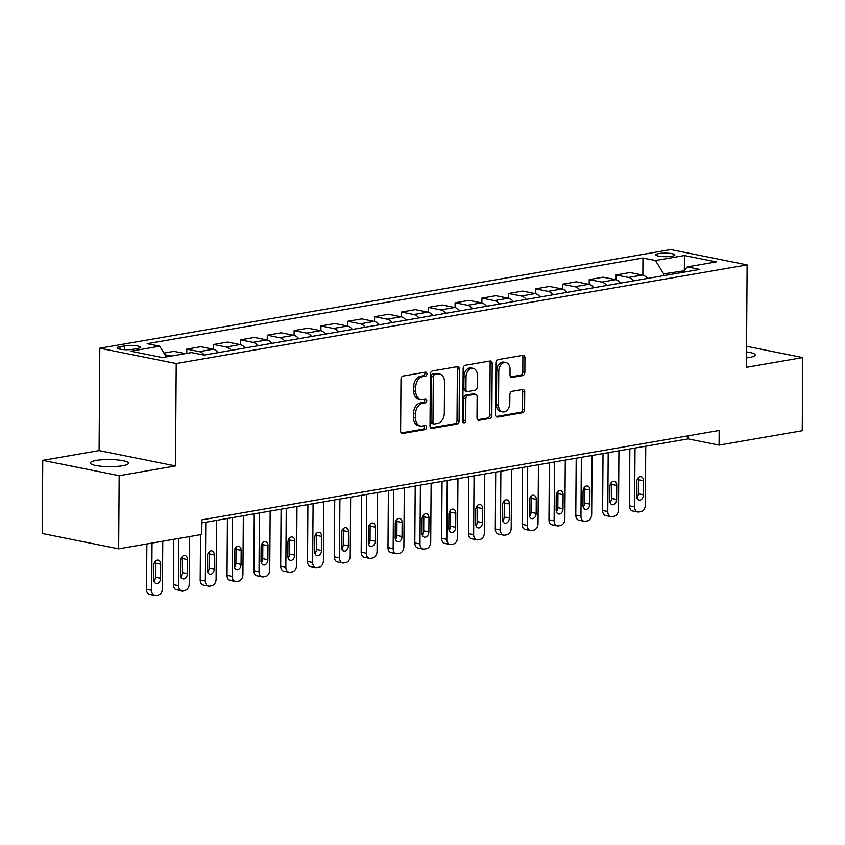 <?xml version="1.0" encoding="UTF-8"?>
<svg xmlns="http://www.w3.org/2000/svg" width="845" height="845" viewBox="0 0 845 845"><rect width="100%" height="100%" fill="white"/><g stroke="black" fill="none" stroke-linecap="round" stroke-linejoin="round"><path stroke-width="1.27" d="M426.957 373.912A2.049 1.447 101.3 0 0 425.88 372.159A2.049 1.447 101.3 0 0 425.489 372.159L403.107 376.025A2.926 2.07 101.3 0 0 400.984 379.257L400.625 430.95A2.926 2.07 101.3 0 0 402.157 433.453A2.926 2.07 101.3 0 0 402.706 433.464L425.088 429.598A2.049 1.447 101.3 0 0 426.577 427.327A2.049 1.447 101.3 0 0 425.51 425.574A2.049 1.447 101.3 0 0 425.119 425.574L422.225 426.07A9.358 6.612 101.3 0 1 420.451 426.06A9.358 6.612 101.3 0 1 415.55 418.053L415.582 413.744A9.358 6.612 101.3 0 1 422.384 403.382L425.278 402.885A2.049 1.447 101.3 0 0 426.767 400.614A2.049 1.447 101.3 0 0 425.7 398.872A2.049 1.447 101.3 0 0 425.31 398.861L422.416 399.368A9.358 6.612 101.3 0 1 420.63 399.347A9.358 6.612 101.3 0 1 415.729 391.341L415.761 387.031A9.358 6.612 101.3 0 1 422.574 376.68L425.468 376.173A2.049 1.447 101.3 0 0 426.957 373.912M420.63 399.347L418.571 398.935A9.358 6.612 101.3 0 1 413.67 390.929L413.701 386.619A9.358 6.612 101.3 0 1 420.504 376.257L423.398 375.761A2.049 1.447 101.3 0 0 424.887 373.501A2.049 1.447 101.3 0 0 424.581 372.307M401.28 432.936L423.028 429.175A2.049 1.447 101.3 0 0 424.517 426.915A2.049 1.447 101.3 0 0 424.211 425.732M420.451 426.06L418.381 425.637A9.358 6.612 101.3 0 1 413.48 417.631L413.511 413.321A9.358 6.612 101.3 0 1 420.314 402.97L423.218 402.474A2.049 1.447 101.3 0 0 424.708 400.203A2.049 1.447 101.3 0 0 424.401 399.02M746.473 357.879A19.065 3.56 0.4 0 0 749.325 357.477A19.065 3.56 0.4 0 0 755.176 354.953A19.065 3.56 0.4 0 0 746.515 351.911M96.182 460.451A19.065 3.56 0.4 0 0 90.341 462.975A19.065 3.56 0.4 0 0 101.918 466.324A19.065 3.56 0.4 0 0 122.609 465.753A19.065 3.56 0.4 0 0 128.461 463.24A19.065 3.56 0.4 0 0 116.874 459.881A19.065 3.56 0.4 0 0 96.182 460.451M658.72 253.574A9.527 1.774 0.4 0 0 655.794 254.831A9.527 1.774 0.4 0 0 661.593 256.51A9.527 1.774 0.4 0 0 671.933 256.225A9.527 1.774 0.4 0 0 674.859 254.968A9.527 1.774 0.4 0 0 669.06 253.289A9.527 1.774 0.4 0 0 658.72 253.574M522.738 375.581A2.926 2.07 101.3 0 0 524.861 372.339L524.967 357.836A2.926 2.07 101.3 0 0 523.435 355.333A2.926 2.07 101.3 0 0 522.875 355.333L498.022 359.621A2.926 2.07 101.3 0 0 495.888 362.864L495.529 414.557A2.926 2.07 101.3 0 0 497.061 417.06A2.926 2.07 101.3 0 0 497.62 417.06L522.474 412.772A2.926 2.07 101.3 0 0 524.608 409.529L524.724 392.017A2.926 2.07 101.3 0 0 523.192 389.513A2.926 2.07 101.3 0 0 522.643 389.503L511.996 391.341A2.926 2.07 101.3 0 0 509.873 394.583L509.81 403.266A7.816 5.535 101.3 0 1 502.638 411.906A7.816 5.535 101.3 0 1 498.539 405.22L498.782 371.177A7.816 5.535 101.3 0 1 505.954 362.537A7.816 5.535 101.3 0 1 510.053 369.233L510.01 374.905A2.926 2.07 101.3 0 0 511.542 377.409A2.926 2.07 101.3 0 0 512.102 377.419L522.738 375.581L520.668 375.159A2.926 2.07 101.3 0 0 522.801 371.927L522.897 357.424A2.926 2.07 101.3 0 0 522.242 355.439M746.41 367.311L802.75 357.572L802.243 430.728L719.074 445.093L719.169 430.464L201.923 519.833L201.818 534.462L118.649 548.838L119.156 475.682L175.496 465.954L176.214 363.54L747.128 264.907L746.41 367.311M459.448 369.159A2.926 2.07 101.3 0 0 457.916 366.656A2.926 2.07 101.3 0 0 457.356 366.645L432.503 370.944A2.926 2.07 101.3 0 0 430.369 374.177L430.01 425.88A2.926 2.07 101.3 0 0 431.541 428.383A2.926 2.07 101.3 0 0 432.101 428.383L456.955 424.084A2.926 2.07 101.3 0 0 459.088 420.852L459.448 369.159L457.377 368.747A2.926 2.07 101.3 0 0 456.722 366.762M465.257 365.283L490.121 360.984A2.926 2.07 101.3 0 1 490.67 360.995A2.926 2.07 101.3 0 1 492.202 363.498L491.843 415.191A2.926 2.07 101.3 0 1 489.72 418.433L479.073 420.271A2.926 2.07 101.3 0 1 478.523 420.261A2.926 2.07 101.3 0 1 476.992 417.757L477.14 396.791A2.926 2.07 101.3 0 0 475.608 394.288A2.926 2.07 101.3 0 0 475.048 394.288L467.993 395.502A2.926 2.07 101.3 0 0 465.87 398.745L465.711 420.567A2.049 1.447 101.3 0 1 463.842 422.827A2.049 1.447 101.3 0 1 462.764 421.074L463.134 368.515A2.926 2.07 101.3 0 1 465.257 365.283M132.792 349.302L137.513 348.478A9.232 1.722 0.4 0 0 140.344 347.263A9.232 1.722 0.4 0 0 134.735 345.637A9.232 1.722 0.4 0 0 124.711 345.911L119.99 346.725A9.232 1.722 0.4 0 0 117.159 347.95A9.232 1.722 0.4 0 0 122.778 349.576A9.232 1.722 0.4 0 0 132.792 349.302M176.214 363.54L99.816 348.214L670.729 249.571L747.128 264.907M642.855 275.132L642.971 258.031L147.188 343.693L159.673 346.196L130.7 351.203L162.504 357.583L191.477 352.576L203.962 355.08L699.755 269.428L687.27 266.914L682.739 272.365M642.971 258.031L655.466 260.535L684.439 255.528L716.243 261.908L687.27 266.914M175.496 465.954L99.097 450.617L42.757 460.356L119.156 475.682M42.757 460.356L42.25 533.501L118.649 548.838M802.75 357.572L746.557 346.302M99.097 450.617L99.816 348.214M201.902 522.886L688.094 438.882L719.074 445.093M684.027 270.812L663.642 273.896L663.631 275.671M684.344 270.432L684.439 255.528M688.115 435.83L688.094 438.882M159.673 346.196L166.254 356.939M164.902 354.742L171.398 356.041M185.351 353.632L173.922 351.34L163.888 353.073M186.777 353.39L186.808 349.122L199.293 351.626A11.914 8.123 80.2 0 1 204.289 355.027M218.242 352.618A11.914 8.123 80.2 0 0 213.246 349.217L200.751 346.703L186.808 349.122M213.595 349.291L213.637 344.485L226.122 346.989A11.914 8.123 80.2 0 1 231.118 350.39M245.071 347.982A11.914 8.123 80.2 0 0 240.075 344.58L227.58 342.067L213.637 344.485M240.424 344.665L240.466 339.848L252.951 342.352A11.914 8.123 80.2 0 1 257.947 345.763M271.9 343.345A11.914 8.123 80.2 0 0 266.904 339.943L254.408 337.44L240.466 339.848M267.252 340.028L267.295 335.212L279.779 337.715A11.914 8.123 80.2 0 1 284.776 341.126M298.729 338.708A11.914 8.123 80.2 0 0 293.733 335.307L281.237 332.803L267.295 335.212M294.081 335.391L294.113 330.575L306.608 333.088A11.914 8.123 80.2 0 1 311.604 336.49M325.557 334.081A11.914 8.123 80.2 0 0 320.561 330.67L308.066 328.166L294.113 330.575M320.91 330.754L320.942 325.938L333.437 328.451A11.914 8.123 80.2 0 1 338.433 331.853M352.386 329.444A11.914 8.123 80.2 0 0 347.39 326.033L334.895 323.529L320.942 325.938M347.739 326.117L347.77 321.301L360.266 323.815A11.914 8.123 80.2 0 1 365.262 327.216M379.215 324.807A11.914 8.123 80.2 0 0 374.219 321.406L361.723 318.892L347.77 321.301M374.567 321.48L374.599 316.674L387.094 319.178A11.914 8.123 80.2 0 1 392.091 322.579M406.044 320.171A11.914 8.123 80.2 0 0 401.048 316.769L388.552 314.255L374.599 316.674M401.396 316.843L401.428 312.037L413.923 314.541A11.914 8.123 80.2 0 1 418.919 317.942M432.872 315.534A11.914 8.123 80.2 0 0 427.876 312.132L415.381 309.629L401.428 312.037M428.225 312.217L428.257 307.4L440.752 309.904A11.914 8.123 80.2 0 1 445.748 313.315M459.701 310.897A11.914 8.123 80.2 0 0 454.705 307.495L442.21 304.992L428.257 307.4M455.054 307.58L455.085 302.763L467.581 305.267A11.914 8.123 80.2 0 1 472.577 308.678M486.53 306.27A11.914 8.123 80.2 0 0 481.534 302.859L469.038 300.355L455.085 302.763M481.882 302.943L481.914 298.127L494.409 300.64A11.914 8.123 80.2 0 1 499.406 304.042M513.359 301.633A11.914 8.123 80.2 0 0 508.363 298.222L495.867 295.718L481.914 298.127M508.711 298.306L508.743 293.49L521.238 296.003A11.914 8.123 80.2 0 1 526.234 299.405M540.187 296.996A11.914 8.123 80.2 0 0 535.191 293.595L522.696 291.081L508.743 293.49M535.54 293.669L535.572 288.863L548.067 291.367A11.914 8.123 80.2 0 1 553.063 294.768M567.006 292.359A11.914 8.123 80.2 0 0 562.02 288.958L549.525 286.444L535.572 288.863M562.369 289.032L562.4 284.226L574.896 286.73A11.914 8.123 80.2 0 1 579.892 290.131M593.834 287.722A11.914 8.123 80.2 0 0 588.849 284.321L576.353 281.818L562.4 284.226M589.197 284.406L589.229 279.589L601.724 282.093A11.914 8.123 80.2 0 1 606.721 285.504M620.663 283.086A11.914 8.123 80.2 0 0 615.678 279.684L603.182 277.181L589.229 279.589M616.026 279.769L616.058 274.952L628.553 277.456A11.914 8.123 80.2 0 1 633.549 280.867M647.492 278.449A11.914 8.123 80.2 0 0 642.506 275.047L630.011 272.544L616.058 274.952M663.642 273.896L655.466 260.535M430.665 427.866L454.895 423.672A2.926 2.07 101.3 0 0 457.018 420.44L457.377 368.747M434.784 374.567A2.049 1.447 101.3 0 0 433.295 376.828L432.978 422.204A2.049 1.447 101.3 0 0 434.055 423.958A2.049 1.447 101.3 0 0 434.446 423.968L437.499 423.44A9.358 6.612 101.3 0 0 444.301 413.078L444.523 382.067A9.358 6.612 101.3 0 0 439.622 374.05A9.358 6.612 101.3 0 0 437.847 374.039L432.724 374.145A2.049 1.447 101.3 0 0 431.235 376.416L433.295 376.828M434.055 423.958L431.985 423.546A2.049 1.447 101.3 0 1 430.918 421.792L431.235 376.416M439.622 374.05L437.552 373.638A9.358 6.612 101.3 0 0 435.777 373.627L437.847 374.039M432.724 374.145L435.777 373.627M477.647 419.743L487.649 418.011A2.926 2.07 101.3 0 0 489.783 414.779L490.142 363.086A2.926 2.07 101.3 0 0 489.487 361.1M475.608 394.288L473.538 393.876A2.926 2.07 101.3 0 0 472.989 393.876L465.933 395.09A2.926 2.07 101.3 0 0 463.799 398.322L463.651 420.155L465.711 420.567M462.933 421.993A2.049 1.447 101.3 0 0 463.651 420.155M477.288 375.043A7.816 5.535 101.3 0 0 473.189 368.346A7.816 5.535 101.3 0 0 466.017 376.986L465.933 388.975A2.926 2.07 101.3 0 0 467.465 391.478A2.926 2.07 101.3 0 0 468.024 391.488L475.08 390.263A2.926 2.07 101.3 0 0 477.203 387.031L477.288 375.043M473.189 368.346L471.13 367.934A7.816 5.535 101.3 0 0 463.958 376.574L466.017 376.986M467.465 391.478L465.405 391.066A2.926 2.07 101.3 0 1 463.873 388.563L463.958 376.574M510.665 376.891L520.668 375.159M505.954 362.537L503.884 362.125A7.816 5.535 101.3 0 0 496.712 370.765L498.782 371.177M502.638 411.906L500.578 411.494A7.816 5.535 101.3 0 1 496.48 404.797L496.712 370.765M496.184 416.543L520.414 412.36A2.926 2.07 101.3 0 0 522.537 409.117L522.664 391.605A2.926 2.07 101.3 0 0 522.009 389.619M146.861 543.958L146.544 589.282A5.957 4.214 -78.7 0 0 149.66 594.384L154.825 595.419A5.957 4.214 101.3 0 0 155.955 595.429L158.1 595.06A5.957 4.214 101.3 0 0 162.43 588.469L162.768 541.212M154.825 595.419A5.957 4.214 101.3 0 1 151.699 590.317L152.037 543.071M153.98 581.254A4.764 3.369 101.3 0 0 155.417 577.23L155.512 563.182A4.764 3.369 101.3 0 0 155.248 561.376M160.571 578.265L160.677 564.217A4.764 3.369 101.3 0 0 158.173 560.14A4.764 3.369 101.3 0 0 153.811 565.411L153.706 579.448A4.764 3.369 101.3 0 0 156.209 583.536A4.764 3.369 101.3 0 0 160.571 578.265L155.417 577.23M173.69 539.321L173.373 584.645A5.957 4.214 -78.7 0 0 176.489 589.747L181.654 590.782A5.957 4.214 101.3 0 0 182.784 590.792L184.928 590.423A5.957 4.214 101.3 0 0 189.259 583.832L189.597 536.575M181.654 590.782A5.957 4.214 101.3 0 1 178.527 585.68L178.865 538.434M180.809 576.617A4.764 3.369 101.3 0 0 182.245 572.593L182.34 558.545A4.764 3.369 101.3 0 0 182.076 556.749M187.4 573.628L187.505 559.591A4.764 3.369 101.3 0 0 185.002 555.503A4.764 3.369 101.3 0 0 180.629 560.774L180.534 574.822A4.764 3.369 101.3 0 0 183.038 578.899A4.764 3.369 101.3 0 0 187.4 573.628L182.245 572.593M200.518 534.684L200.202 580.008A5.957 4.214 -78.7 0 0 203.318 585.11L208.483 586.145A5.957 4.214 101.3 0 0 209.613 586.155L211.757 585.786A5.957 4.214 101.3 0 0 216.088 579.195L216.5 520.362M208.483 586.145A5.957 4.214 101.3 0 1 205.356 581.054L205.768 522.21M207.638 571.991A4.764 3.369 101.3 0 0 209.074 567.956L209.169 553.919A4.764 3.369 101.3 0 0 208.905 552.112M214.229 568.991L214.334 554.954A4.764 3.369 101.3 0 0 211.831 550.877A4.764 3.369 101.3 0 0 207.458 556.137L207.363 570.185A4.764 3.369 101.3 0 0 209.866 574.262A4.764 3.369 101.3 0 0 214.229 568.991L209.074 567.956M227.421 518.471L227.03 575.382A5.957 4.214 -78.7 0 0 230.146 580.473L235.311 581.508A5.957 4.214 101.3 0 0 236.442 581.518L238.586 581.149A5.957 4.214 101.3 0 0 242.916 574.558L243.328 515.725M235.311 581.508A5.957 4.214 101.3 0 1 232.185 576.417L232.597 517.584M234.466 567.354A4.764 3.369 101.3 0 0 235.903 563.319L235.998 549.282A4.764 3.369 101.3 0 0 235.734 547.476M241.057 564.354L241.163 550.317A4.764 3.369 101.3 0 0 238.66 546.24A4.764 3.369 101.3 0 0 234.287 551.5L234.192 565.548A4.764 3.369 101.3 0 0 236.695 569.625A4.764 3.369 101.3 0 0 241.057 564.354L235.903 563.319M254.25 513.834L253.859 570.745A5.957 4.214 -78.7 0 0 256.975 575.836L262.14 576.881A5.957 4.214 101.3 0 0 263.27 576.892L265.414 576.522A5.957 4.214 101.3 0 0 269.745 569.921L270.157 511.088M262.14 576.881A5.957 4.214 101.3 0 1 259.014 571.78L259.426 512.947M261.285 562.717A4.764 3.369 101.3 0 0 262.732 558.693L262.827 544.645A4.764 3.369 101.3 0 0 262.563 542.839M267.886 559.728L267.992 545.68A4.764 3.369 101.3 0 0 265.488 541.603A4.764 3.369 101.3 0 0 261.116 546.863L261.02 560.911A4.764 3.369 101.3 0 0 263.513 564.988A4.764 3.369 101.3 0 0 267.886 559.728L262.732 558.693M281.079 509.197L280.688 566.108A5.957 4.214 -78.7 0 0 283.804 571.209L288.969 572.245A5.957 4.214 101.3 0 0 290.099 572.255L292.243 571.885A5.957 4.214 101.3 0 0 296.574 565.284L296.986 506.451M288.969 572.245A5.957 4.214 101.3 0 1 285.842 567.143L286.254 508.31M288.113 558.08A4.764 3.369 101.3 0 0 289.56 554.056L289.655 540.008A4.764 3.369 101.3 0 0 289.391 538.202M294.715 555.091L294.82 541.043A4.764 3.369 101.3 0 0 292.317 536.966A4.764 3.369 101.3 0 0 287.944 542.226L287.849 556.274A4.764 3.369 101.3 0 0 290.342 560.351A4.764 3.369 101.3 0 0 294.715 555.091L289.56 554.056M307.907 504.571L307.517 561.471A5.957 4.214 -78.7 0 0 310.633 566.572L315.798 567.608A5.957 4.214 101.3 0 0 316.928 567.618L319.072 567.248A5.957 4.214 101.3 0 0 323.403 560.657L323.815 501.814M315.798 567.608A5.957 4.214 101.3 0 1 312.671 562.506L313.083 503.673M314.942 553.443A4.764 3.369 101.3 0 0 316.389 549.419L316.484 535.371A4.764 3.369 101.3 0 0 316.22 533.565M321.544 550.454L321.649 536.406A4.764 3.369 101.3 0 0 319.146 532.329A4.764 3.369 101.3 0 0 314.773 537.6L314.678 551.637A4.764 3.369 101.3 0 0 317.171 555.714A4.764 3.369 101.3 0 0 321.544 550.454L316.389 549.419M334.736 499.934L334.345 556.834A5.957 4.214 -78.7 0 0 337.461 561.936L342.626 562.971A5.957 4.214 101.3 0 0 343.757 562.981L345.901 562.612A5.957 4.214 101.3 0 0 350.231 556.021L350.643 497.187M342.626 562.971A5.957 4.214 101.3 0 1 339.5 557.869L339.912 499.036M341.771 548.806A4.764 3.369 101.3 0 0 343.218 544.782L343.313 530.734A4.764 3.369 101.3 0 0 343.049 528.928M348.372 545.817L348.478 531.769A4.764 3.369 101.3 0 0 345.975 527.692A4.764 3.369 101.3 0 0 341.602 532.963L341.507 547A4.764 3.369 101.3 0 0 343.999 551.088A4.764 3.369 101.3 0 0 348.372 545.817L343.218 544.782M361.565 495.297L361.174 552.197A5.957 4.214 -78.7 0 0 364.29 557.299L369.455 558.334A5.957 4.214 101.3 0 0 370.585 558.344L372.729 557.975A5.957 4.214 101.3 0 0 377.06 551.384L377.472 492.55M369.455 558.334A5.957 4.214 101.3 0 1 366.329 553.232L366.741 494.399M368.6 544.18A4.764 3.369 101.3 0 0 370.047 540.145L370.142 526.108A4.764 3.369 101.3 0 0 369.878 524.301M375.201 541.18L375.307 527.143A4.764 3.369 101.3 0 0 372.803 523.055A4.764 3.369 101.3 0 0 368.431 528.326L368.336 542.374A4.764 3.369 101.3 0 0 370.828 546.451A4.764 3.369 101.3 0 0 375.201 541.18L370.047 540.145M388.394 490.66L387.992 547.571A5.957 4.214 -78.7 0 0 391.119 552.662L396.284 553.697A5.957 4.214 101.3 0 0 397.414 553.707L399.558 553.338A5.957 4.214 101.3 0 0 403.889 546.747L404.301 487.914M396.284 553.697A5.957 4.214 101.3 0 1 393.157 548.606L393.569 489.762M395.428 539.543A4.764 3.369 101.3 0 0 396.875 535.508L396.97 521.471A4.764 3.369 101.3 0 0 396.696 519.664M402.03 536.543L402.135 522.506A4.764 3.369 101.3 0 0 399.632 518.429A4.764 3.369 101.3 0 0 395.259 523.689L395.164 537.737A4.764 3.369 101.3 0 0 397.657 541.814A4.764 3.369 101.3 0 0 402.03 536.543L396.875 535.508M415.222 486.023L414.821 542.934A5.957 4.214 -78.7 0 0 417.948 548.025L423.113 549.06A5.957 4.214 101.3 0 0 424.243 549.081L426.387 548.701A5.957 4.214 101.3 0 0 430.718 542.11L431.13 483.277M423.113 549.06A5.957 4.214 101.3 0 1 419.986 543.969L420.398 485.136M422.257 534.906A4.764 3.369 101.3 0 0 423.704 530.871L423.799 516.834A4.764 3.369 101.3 0 0 423.525 515.028M428.859 531.917L428.964 517.869A4.764 3.369 101.3 0 0 426.461 513.792A4.764 3.369 101.3 0 0 422.088 519.052L421.993 533.1A4.764 3.369 101.3 0 0 424.486 537.177A4.764 3.369 101.3 0 0 428.859 531.917L423.704 530.871M442.051 481.386L441.65 538.297A5.957 4.214 -78.7 0 0 444.776 543.398L449.941 544.433A5.957 4.214 101.3 0 0 451.072 544.444L453.216 544.074A5.957 4.214 101.3 0 0 457.546 537.473L457.958 478.64M449.941 544.433A5.957 4.214 101.3 0 1 446.815 539.332L447.227 480.499M449.086 530.269A4.764 3.369 101.3 0 0 450.533 526.245L450.628 512.197A4.764 3.369 101.3 0 0 450.353 510.391M455.687 527.28L455.793 513.232A4.764 3.369 101.3 0 0 453.29 509.155A4.764 3.369 101.3 0 0 448.917 514.415L448.822 528.463A4.764 3.369 101.3 0 0 451.314 532.54A4.764 3.369 101.3 0 0 455.687 527.28L450.533 526.245M468.88 476.76L468.479 533.66A5.957 4.214 -78.7 0 0 471.605 538.761L476.77 539.797A5.957 4.214 101.3 0 0 477.9 539.807L480.044 539.437A5.957 4.214 101.3 0 0 484.375 532.846L484.787 474.003M476.77 539.797A5.957 4.214 101.3 0 1 473.644 534.695L474.056 475.862M475.915 525.632A4.764 3.369 101.3 0 0 477.351 521.608L477.457 507.56A4.764 3.369 101.3 0 0 477.182 505.754M482.516 522.643L482.611 508.595A4.764 3.369 101.3 0 0 480.118 504.518A4.764 3.369 101.3 0 0 475.746 509.788L475.65 523.826A4.764 3.369 101.3 0 0 478.143 527.903A4.764 3.369 101.3 0 0 482.516 522.643L477.351 521.608M495.709 472.123L495.307 529.023A5.957 4.214 -78.7 0 0 498.434 534.125L503.599 535.16A5.957 4.214 101.3 0 0 504.729 535.17L506.873 534.8A5.957 4.214 101.3 0 0 511.204 528.209L511.616 469.376M503.599 535.16A5.957 4.214 101.3 0 1 500.472 530.058L500.884 471.225M502.743 520.995A4.764 3.369 101.3 0 0 504.18 516.971L504.285 502.923A4.764 3.369 101.3 0 0 504.011 501.117M509.345 518.006L509.44 503.958A4.764 3.369 101.3 0 0 506.947 499.881A4.764 3.369 101.3 0 0 502.574 505.152L502.479 519.189A4.764 3.369 101.3 0 0 504.972 523.277A4.764 3.369 101.3 0 0 509.345 518.006L504.18 516.971M522.537 467.486L522.136 524.386A5.957 4.214 -78.7 0 0 525.263 529.488L530.428 530.523A5.957 4.214 101.3 0 0 531.558 530.533L533.702 530.164A5.957 4.214 101.3 0 0 538.033 523.573L538.445 464.739M530.428 530.523A5.957 4.214 101.3 0 1 527.301 525.421L527.713 466.588M529.572 516.358A4.764 3.369 101.3 0 0 531.009 512.334L531.114 498.286A4.764 3.369 101.3 0 0 530.84 496.49M536.174 513.369L536.269 499.332A4.764 3.369 101.3 0 0 533.776 495.244A4.764 3.369 101.3 0 0 529.403 500.515L529.308 514.563A4.764 3.369 101.3 0 0 531.801 518.64A4.764 3.369 101.3 0 0 536.174 513.369L531.009 512.334M549.366 462.849L548.965 519.749A5.957 4.214 -78.7 0 0 552.091 524.851L557.246 525.886A5.957 4.214 101.3 0 0 558.387 525.896L560.531 525.527A5.957 4.214 101.3 0 0 564.861 518.936L565.273 460.102M557.246 525.886A5.957 4.214 101.3 0 1 554.13 520.795L554.542 461.951M556.401 511.732A4.764 3.369 101.3 0 0 557.837 507.697L557.943 493.66A4.764 3.369 101.3 0 0 557.668 491.853M563.002 508.732L563.097 494.695A4.764 3.369 101.3 0 0 560.605 490.618A4.764 3.369 101.3 0 0 556.232 495.878L556.137 509.926A4.764 3.369 101.3 0 0 558.629 514.003A4.764 3.369 101.3 0 0 563.002 508.732L557.837 507.697M576.195 458.212L575.794 515.123A5.957 4.214 -78.7 0 0 578.92 520.214L584.075 521.249A5.957 4.214 101.3 0 0 585.215 521.27L587.36 520.89A5.957 4.214 101.3 0 0 591.69 514.299L592.102 455.466M584.075 521.249A5.957 4.214 101.3 0 1 580.959 516.158L581.371 457.325M583.23 507.095A4.764 3.369 101.3 0 0 584.666 503.06L584.772 489.023A4.764 3.369 101.3 0 0 584.497 487.216M589.831 504.106L589.926 490.058A4.764 3.369 101.3 0 0 587.433 485.981A4.764 3.369 101.3 0 0 583.061 491.241L582.965 505.289A4.764 3.369 101.3 0 0 585.458 509.366A4.764 3.369 101.3 0 0 589.831 504.106L584.666 503.06M603.024 453.575L602.622 510.486A5.957 4.214 -78.7 0 0 605.749 515.577L610.903 516.622A5.957 4.214 101.3 0 0 612.044 516.633L614.188 516.263A5.957 4.214 101.3 0 0 618.519 509.662L618.931 450.829M610.903 516.622A5.957 4.214 101.3 0 1 607.787 511.521L608.199 452.688M610.058 502.458A4.764 3.369 101.3 0 0 611.495 498.434L611.6 484.386A4.764 3.369 101.3 0 0 611.326 482.579M616.66 499.469L616.755 485.421A4.764 3.369 101.3 0 0 614.262 481.344A4.764 3.369 101.3 0 0 609.889 486.604L609.794 500.652A4.764 3.369 101.3 0 0 612.287 504.729A4.764 3.369 101.3 0 0 616.66 499.469L611.495 498.434M629.852 448.948L629.451 505.849A5.957 4.214 -78.7 0 0 632.578 510.95L637.732 511.986A5.957 4.214 101.3 0 0 638.873 511.996L641.017 511.626A5.957 4.214 101.3 0 0 645.348 505.025L645.76 446.192M637.732 511.986A5.957 4.214 101.3 0 1 634.616 506.884L635.028 448.051M636.887 497.821A4.764 3.369 101.3 0 0 638.324 493.797L638.429 479.749A4.764 3.369 101.3 0 0 638.155 477.943M643.489 494.832L643.584 480.784A4.764 3.369 101.3 0 0 641.091 476.707A4.764 3.369 101.3 0 0 636.718 481.977L636.623 496.015A4.764 3.369 101.3 0 0 639.116 500.092A4.764 3.369 101.3 0 0 643.489 494.832L638.324 493.797M213.246 349.217L199.293 351.626M240.075 344.58L226.122 346.989M266.904 339.943L252.951 342.352M293.733 335.307L279.779 337.715M320.561 330.67L306.608 333.088M347.39 326.033L333.437 328.451M374.219 321.406L360.266 323.815M401.048 316.769L387.094 319.178M427.876 312.132L413.923 314.541M454.705 307.495L440.752 309.904M481.534 302.859L467.581 305.267M508.363 298.222L494.409 300.64M535.191 293.595L521.238 296.003M562.02 288.958L548.067 291.367M588.849 284.321L574.896 286.73M615.678 279.684L601.724 282.093M642.506 275.047L628.553 277.456M119.979 349.207L119.99 346.725M124.69 349.693L124.711 345.911M420.504 376.257L422.574 376.68M413.701 386.619L415.761 387.031M413.67 390.929L415.729 391.341M423.218 402.474L425.278 402.885M420.314 402.97L422.384 403.382M413.511 413.321L415.582 413.744M413.48 417.631L415.55 418.053M423.028 429.175L425.088 429.598M401.639 433.242L402.706 433.464M423.398 375.761L425.468 376.173M457.018 420.44L459.088 420.852M454.895 423.672L456.955 424.084M431.024 428.172L432.101 428.383M430.918 421.792L432.978 422.204M490.142 363.086L492.202 363.498M489.783 414.779L491.843 415.191M487.649 418.011L489.72 418.433M478.006 420.049L479.073 420.271M472.989 393.876L475.048 394.288M465.933 395.09L467.993 395.502M463.799 398.322L465.87 398.745M463.873 388.563L465.933 388.975M511.024 377.197L512.102 377.419M496.48 404.797L498.539 405.22M522.664 391.605L524.724 392.017M522.537 409.117L524.608 409.529M520.414 412.36L522.474 412.772M496.543 416.849L497.62 417.06M522.897 357.424L524.967 357.836M522.801 371.927L524.861 372.339M151.699 590.317L146.544 589.282M155.512 563.182L160.677 564.217M178.527 585.68L173.373 584.645M182.34 558.545L187.505 559.591M205.356 581.054L200.202 580.008M209.169 553.919L214.334 554.954M232.185 576.417L227.03 575.382M235.998 549.282L241.163 550.317M259.014 571.78L253.859 570.745M262.827 544.645L267.992 545.68M285.842 567.143L280.688 566.108M289.655 540.008L294.82 541.043M312.671 562.506L307.517 561.471M316.484 535.371L321.649 536.406M339.5 557.869L334.345 556.834M343.313 530.734L348.478 531.769M366.329 553.232L361.174 552.197M370.142 526.108L375.307 527.143M393.157 548.606L387.992 547.571M396.97 521.471L402.135 522.506M419.986 543.969L414.821 542.934M423.799 516.834L428.964 517.869M446.815 539.332L441.65 538.297M450.628 512.197L455.793 513.232M473.644 534.695L468.479 533.66M477.457 507.56L482.611 508.595M500.472 530.058L495.307 529.023M504.285 502.923L509.44 503.958M527.301 525.421L522.136 524.386M531.114 498.286L536.269 499.332M554.13 520.795L548.965 519.749M557.943 493.66L563.097 494.695M580.959 516.158L575.794 515.123M584.772 489.023L589.926 490.058M607.787 511.521L602.622 510.486M611.6 484.386L616.755 485.421M634.616 506.884L629.451 505.849M638.429 479.749L643.584 480.784"/></g></svg>
